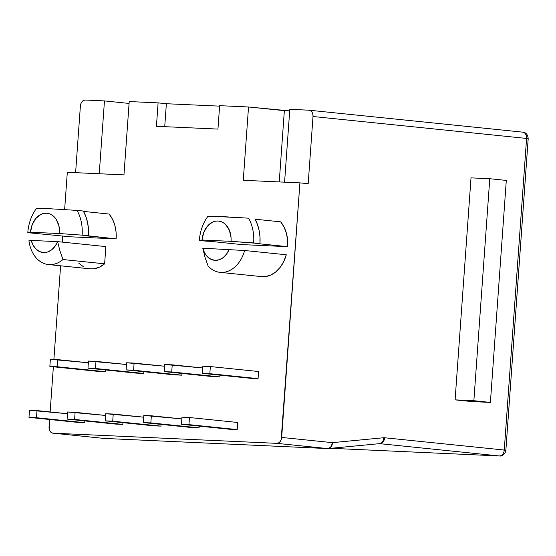 <?xml version="1.0" encoding="UTF-8"?>
<svg xmlns="http://www.w3.org/2000/svg" width="556" height="556" viewBox="0 0 556 556"><rect width="100%" height="100%" fill="white"/><g stroke="black" fill="none" stroke-linecap="round" stroke-linejoin="round"><path stroke-width="0.83" d="M30.038 240.567L28.94 240.706A31.15 22.893 -84.1 0 0 62.981 259.541L59.909 250.825L57.629 241.638A19.731 14.498 95.9 0 1 43.611 252.563A19.731 14.498 95.9 0 1 31.24 240.435L30.038 240.567M36.376 208.549A36.974 27.168 -84.1 0 0 27.8 232.679L30.524 232.227A19.731 14.498 95.9 0 1 46.433 213.219A19.731 14.498 95.9 0 1 59.513 233.548L82.128 235.146A36.974 27.168 -84.1 0 0 77.048 210.397L49.588 208.736L36.376 208.549L49.588 208.736L77.048 210.397A36.974 27.168 95.9 0 1 82.128 235.146L88.418 235.793A36.974 27.168 -84.1 0 0 83.344 211.044L77.048 210.397L83.344 211.044L85.874 216.548L87.591 222.643L88.453 229.128L88.418 235.793L84.144 235.598L116.134 238.878A31.15 22.893 -84.1 0 0 109.122 214.046L83.553 211.419L109.122 214.046L112.451 219.14L114.8 225.187L116.051 231.88L116.134 238.878L82.128 235.146L59.513 233.548L58.95 225.972L56.267 219.446L51.868 214.963L49.234 213.726L46.433 213.219L43.576 213.469L40.776 214.463L35.765 218.515L32.165 224.756L30.524 232.227L59.513 233.548L30.524 232.227L27.8 232.679A36.974 27.168 95.9 0 1 36.376 208.549M62.981 259.541A31.15 22.893 95.9 0 1 48.421 264.552A31.15 22.893 95.9 0 1 28.94 240.706L31.24 240.435L33.131 245.259L35.987 249.074L39.58 251.576L43.611 252.563L47.753 251.944L51.68 249.783L55.065 246.252L57.629 241.638L31.24 240.435L57.629 241.638L59.909 250.825L62.981 259.541L104.625 263.815L62.981 259.541M48.421 264.552L90.065 268.826A31.15 22.893 -84.1 0 0 104.625 263.815L105.862 246.586L57.629 241.638L105.862 246.586L104.625 263.815L99.545 267.13L94.11 268.756L89.947 268.819M70.362 236.8L27.8 232.679L70.362 236.8L116.134 238.878L70.362 236.8M261.445 276.603L264.976 276.624L270.438 275.206L275.574 272.092L280.092 267.464L283.727 261.577L286.284 254.78L244.64 250.506L202.773 248.226L204.664 253.049L207.52 256.865L211.113 259.367L215.144 260.347L219.286 259.735L223.213 257.574L226.598 254.043L229.162 249.422A19.731 14.498 95.9 0 1 215.144 260.347A19.731 14.498 95.9 0 1 202.773 248.226L205.053 257.414L208.125 266.129A31.15 22.893 -84.1 0 0 244.64 250.506L202.773 248.226L205.053 257.414L208.125 266.129A31.15 22.893 95.9 0 0 219.954 272.343L261.598 276.617A31.15 22.893 -84.1 0 0 286.284 254.78L244.64 250.506A31.15 22.893 95.9 0 1 219.954 272.343M280.655 221.837L255.086 219.21L280.655 221.837A31.15 22.893 -84.1 0 1 287.667 246.669L287.584 239.671L286.333 232.978L283.984 226.931L280.655 221.837M255.677 243.389L287.667 246.669L255.677 243.389M212.607 216.277L248.581 218.181A36.974 27.168 95.9 0 1 253.661 242.93L259.951 243.577A36.974 27.168 -84.1 0 0 254.877 218.828L257.4 224.339L259.124 230.434L259.986 236.919L259.951 243.577L231.046 241.339L202.057 240.018L199.333 240.463L205.623 241.116L199.333 240.463A36.974 27.168 95.9 0 1 207.909 216.34A36.974 27.168 -84.1 0 0 199.333 240.463L202.057 240.018L231.046 241.339L231.046 237.488L229.392 230.295L225.778 224.687L223.401 222.754L220.76 221.51L217.959 221.01L215.109 221.26L212.309 222.254L207.298 226.306L203.698 232.54L202.057 240.018A19.731 14.498 95.9 0 1 217.959 221.01A19.731 14.498 95.9 0 1 231.046 241.339L253.661 242.93A36.974 27.168 -84.1 0 0 248.581 218.181L221.114 216.527L207.909 216.34M330.938 448.303L499.476 455.962A6.13 4.149 -87.4 0 1 499.316 455.948A6.13 4.149 92.6 0 0 499.476 455.962C503.625 456.844 506.447 450.673 505.863 450.277L504.257 450.04A6.13 4.504 95.9 0 1 499.316 455.948L379.706 443.66L499.316 455.948L330.966 448.303L499.316 455.948A6.13 4.504 -84.1 0 0 504.257 450.04L505.863 450.277L528.2 138.68L526.588 138.444A6.13 4.504 -84.1 0 0 522.716 132.147L309.129 110.213A6.13 4.504 95.9 0 0 308.941 110.199L289.808 109.323L284.582 182.173L289.808 109.323L308.941 110.199L310.63 110.741L311.992 112.131L312.826 114.154L313.007 116.51L308.184 183.716L299.92 182.868L281.67 437.44L332.377 442.645L383.536 437.753A12.253 8.305 -87.4 0 1 384.648 437.76L504.257 450.04L526.588 138.444L313.007 116.51L308.184 183.716L299.92 182.868L243.264 180.297L248.525 106.981L219.634 105.668L217.952 129.089L156.424 126.295L158.106 102.874L129.214 101.56L123.96 174.876L67.311 172.304L64.635 209.584L67.311 172.304L123.96 174.876L129.214 101.56L158.106 102.874L156.424 126.295L217.952 129.089L219.634 105.668L248.525 106.981L243.264 180.297L299.92 182.868L281.162 439.761L280.043 441.7L278.486 442.958L276.728 443.34L53.126 433.187L51.437 432.644L50.068 431.254L49.234 429.225L49.588 419.495L49.06 426.876A6.13 4.504 95.9 0 0 52.938 433.173A6.13 4.504 95.9 0 0 53.126 433.187L103.833 438.399L327.435 448.553L276.728 443.34L53.126 433.187L103.833 438.399A6.13 4.149 92.6 0 0 103.993 438.406A6.13 4.149 92.6 0 0 104.153 438.413M50.13 411.94L53.369 366.786L50.13 411.94M53.89 359.461L60.604 265.803L53.89 359.461M62.307 242.117L62.738 236.022L62.307 242.117M78.743 263.155L83.407 266.713M77.208 422.331L84.714 422.671L84.839 420.927L84.714 422.671L77.208 422.331L28.982 417.375L77.208 422.331M115.328 424.061L122.834 424.402L122.952 422.657L122.834 424.402L115.328 424.061L67.095 419.106L115.328 424.061M250.561 378.302L258.06 378.643L258.575 371.519L258.06 378.643L250.561 378.302L202.328 373.354L250.561 378.302M212.441 376.572L219.947 376.912L220.072 375.175L219.947 376.912L212.441 376.572L164.215 371.623L212.441 376.572M153.449 425.792L160.948 426.132L161.073 424.395L160.948 426.132L153.449 425.792L105.216 420.836L153.449 425.792M174.32 374.841L181.826 375.182L181.951 373.444L181.826 375.182L174.32 374.841L126.094 369.886L174.32 374.841M136.206 373.111L143.705 373.451L143.83 371.714L143.705 373.451L136.206 373.111L87.973 368.155L136.206 373.111M191.563 427.522L199.069 427.863L199.194 426.125L199.069 427.863L191.563 427.522L143.337 422.567L191.563 427.522M229.684 429.253L237.183 429.593L237.697 422.47L237.183 429.593L229.684 429.253L181.451 424.297L229.684 429.253M98.085 371.38L105.591 371.721L105.716 369.983L105.591 371.721L98.085 371.38L49.859 366.425L98.085 371.38M241.895 244.591L287.667 246.669L241.895 244.591L209.904 241.304L241.895 244.591M85.332 100.038L104.465 100.907L129.082 103.437L104.465 100.907L85.332 100.038L83.574 100.427L82.024 101.685L80.905 103.624L80.391 105.946L75.609 172.68L80.391 105.946A6.13 4.504 95.9 0 1 85.332 100.038M158.106 102.874L166.369 103.722L219.599 106.14L166.369 103.722L164.729 126.671L166.369 103.722L158.106 102.874M248.525 106.981L289.69 110.901L284.352 110.658L279.244 181.93L284.352 110.658L248.525 106.981M99.246 173.757L104.465 100.907L99.246 173.757M471.641 401.557L455.1 399.861L471.015 177.871L489.773 178.726L506.307 180.422L489.773 178.726L473.865 400.709L455.1 399.861L471.641 401.557L490.399 402.412L473.865 400.709L490.399 402.412L506.307 180.422L490.399 402.412L471.641 401.557M379.581 443.653A6.13 4.149 -87.4 0 1 379.706 443.66L379.553 443.653A6.13 4.149 -87.4 0 1 379.706 443.66A6.13 4.504 -84.1 0 0 384.648 437.76A12.253 8.305 92.6 0 0 383.536 437.753L332.377 442.645L281.67 437.44A6.13 4.504 95.9 0 1 276.728 443.34L327.435 448.553A6.13 4.504 -84.1 0 0 332.377 442.645A6.13 4.504 95.9 0 1 327.435 448.553A6.13 4.149 92.6 0 0 327.595 448.567A6.13 4.149 92.6 0 0 327.998 448.553L328.457 448.539A6.13 4.483 84.5 0 1 327.998 448.553L331.147 446.906L332.377 442.645A6.13 4.483 84.5 0 1 328.457 448.539L327.595 448.567A6.13 4.149 -87.4 0 1 327.435 448.553L103.833 438.399A6.13 4.504 95.9 0 1 103.645 438.385A6.13 4.504 -84.1 0 0 103.833 438.399A6.13 4.149 -87.4 0 0 103.993 438.406L327.595 448.567A6.13 4.149 -87.4 0 0 327.998 448.553M489.773 178.726L473.865 400.709L455.1 399.861L471.015 177.871L489.773 178.726M126.601 362.762L126.094 369.886L133.6 370.233L181.826 375.182L133.6 370.233L134.107 363.103L164.597 366.23L126.601 362.762L126.094 369.886L133.6 370.233L134.107 363.103L126.601 362.762M105.73 413.713L105.216 420.836L112.722 421.177L160.948 426.132L112.722 421.177L113.229 414.053L143.719 417.181L105.73 413.713L105.216 420.836L112.722 421.177L113.229 414.053L105.73 413.713M88.487 361.032L87.973 368.155L95.479 368.496L143.705 373.451L95.479 368.496L95.986 361.372L126.476 364.5L88.487 361.032L87.973 368.155L95.479 368.496L95.986 361.372L88.487 361.032M164.722 364.493L164.215 371.623L171.714 371.964L219.947 376.912L171.714 371.964L172.228 364.833L202.718 367.968L164.722 364.493L164.215 371.623L171.714 371.964L172.228 364.833L164.722 364.493M143.844 415.443L143.337 422.567L150.836 422.907L199.069 427.863L150.836 422.907L151.35 415.784L181.84 418.911L143.844 415.443L143.337 422.567L150.836 422.907L151.35 415.784L143.844 415.443M202.843 366.223L202.328 373.354L209.834 373.695L258.06 378.643L209.834 373.695L210.342 366.564L258.575 371.519L210.342 366.564L202.843 366.223L202.328 373.354L209.834 373.695L210.342 366.564L202.843 366.223M181.965 417.174L181.451 424.297L188.957 424.638L237.183 429.593L188.957 424.638L189.471 417.514L237.697 422.47L189.471 417.514L181.965 417.174L181.451 424.297L188.957 424.638L189.471 417.514L181.965 417.174M67.61 411.982L67.095 419.106L74.601 419.446L122.834 424.402L74.601 419.446L75.116 412.323L105.605 415.45L67.61 411.982L67.095 419.106L74.601 419.446L75.116 412.323L67.61 411.982M50.367 359.301L49.859 366.425L57.358 366.765L105.591 371.721L57.358 366.765L57.873 359.642L88.362 362.769L50.367 359.301L49.859 366.425L57.358 366.765L57.873 359.642L50.367 359.301M29.489 410.252L28.982 417.375L36.481 417.716L84.714 422.671L36.481 417.716L36.995 410.592L67.484 413.72L29.489 410.252L28.982 417.375L36.481 417.716L36.995 410.592L29.489 410.252M205.623 241.116L209.904 241.304L205.623 241.116M103.458 438.357A6.13 4.504 -84.1 0 0 103.645 438.385L52.938 433.173M328.457 448.539L379.616 443.646A6.13 4.483 -95.5 0 0 383.536 437.753A6.13 4.483 84.5 0 1 379.658 443.646A6.13 4.483 84.5 0 1 379.15 443.66M309.129 110.213A6.13 4.504 95.9 0 1 313.007 116.51L526.588 138.444L504.257 450.04L384.648 437.76A6.13 4.504 95.9 0 1 379.706 443.66L379.616 443.646M503.889 450.263L504.236 450.277L503.889 450.263M522.716 132.147A6.13 4.504 -84.1 0 0 522.529 132.133L522.716 132.147C525.962 132.37 527.79 134.552 528.2 138.68M522.529 132.133C525.232 132.62 526.588 134.726 526.588 138.444C528.832 138.694 528.714 138.764 526.219 138.666M103.645 438.385L103.993 438.406"/></g></svg>
